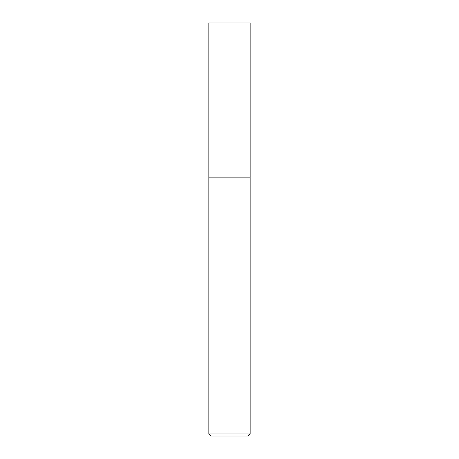 <?xml version="1.0" encoding="UTF-8"?>
<svg xmlns="http://www.w3.org/2000/svg" width="459" height="459" viewBox="0 0 459 459"><rect width="100%" height="100%" fill="white"/><g stroke="black" fill="none" stroke-linecap="round" stroke-linejoin="round"><path stroke-width="0.69" d="M208.845 433.984L210.911 436.05L248.089 436.05L250.155 433.984L208.845 433.984L208.845 177.845L250.155 177.845L250.155 22.95L208.845 22.95L208.845 177.845L250.155 177.845L250.155 433.984M250.155 177.845L250.155 22.95"/></g></svg>
